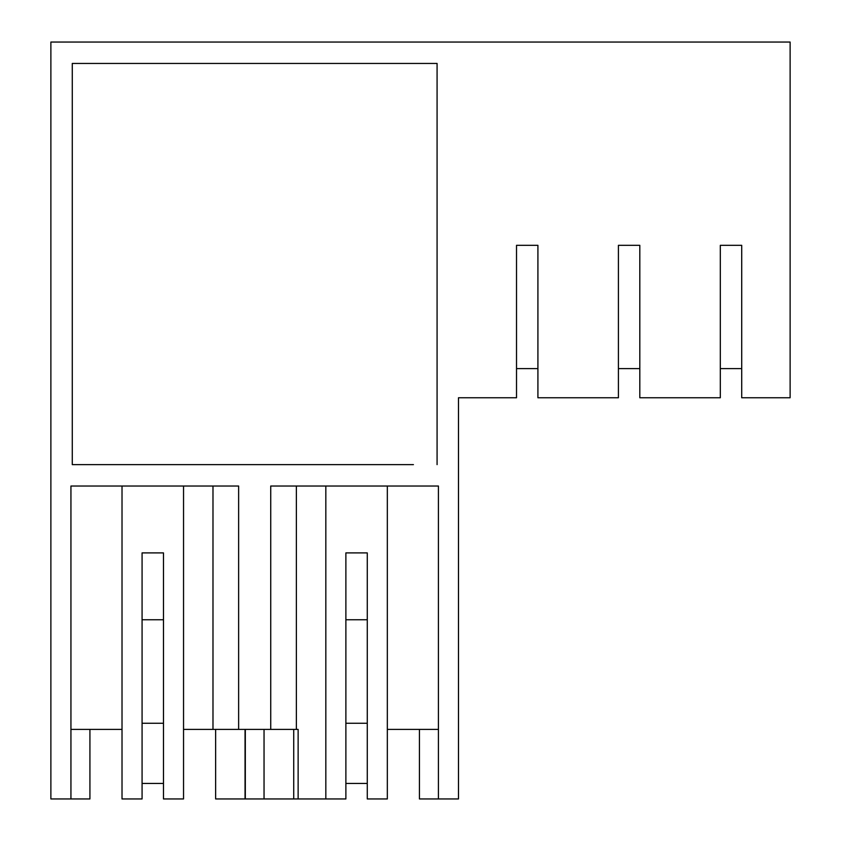 <?xml version="1.0" encoding="UTF-8"?>
<svg xmlns="http://www.w3.org/2000/svg" width="841" height="841" viewBox="0 0 841 841"><rect width="100%" height="100%" fill="white"/><g stroke="black" fill="none" stroke-linecap="round" stroke-linejoin="round"><path stroke-width="1.26" d="M215.632 729.41L215.632 798.95L245.046 798.95L245.046 729.41L245.046 798.95L298.135 798.95L298.135 729.41L254.676 729.41M70.938 798.95L50.88 798.95L50.88 42.05L790.12 42.05L790.12 397.761L741.709 397.761L741.709 245.32L720.317 245.32L720.317 397.761L639.812 397.761L639.812 245.32L618.419 245.32L618.419 397.761L537.914 397.761L537.914 245.32L516.521 245.32L516.521 397.761L458.482 397.761L458.482 798.95L438.424 798.95L438.424 486.024L270.728 486.024L270.728 729.41L238.634 729.41L238.634 486.024L70.938 486.024L70.938 798.95L89.924 798.95L89.924 729.41M183.538 729.41L238.634 729.41M183.538 486.024L183.538 798.95L163.48 798.95L163.48 552.894L142.076 552.894L142.076 798.95L122.019 798.95L122.019 486.024M70.938 729.41L122.019 729.41M387.333 486.024L387.333 798.95L367.275 798.95L367.275 552.894L345.882 552.894L345.882 798.95L298.135 798.95M245.32 798.95L245.32 729.41M212.983 729.41L212.983 486.024M437.078 464.631L437.078 63.443L72.273 63.443L72.273 464.631L413.415 464.631M296.368 729.41L296.368 486.024M438.424 798.95L419.428 798.95L419.428 729.41M438.424 729.41L387.333 729.41M325.824 486.024L325.824 798.95M264.042 798.95L264.042 729.41M293.73 798.95L293.73 729.41M458.482 397.761L476.269 397.761M163.48 783.434L142.076 783.434M163.48 723.26L142.076 723.26M367.275 783.434L345.882 783.434M367.275 723.26L345.882 723.26M537.914 368.61L516.521 368.61M639.812 368.61L618.419 368.61M741.709 368.61L720.317 368.61M142.076 619.754L163.48 619.754M345.882 619.754L367.275 619.754"/></g></svg>
